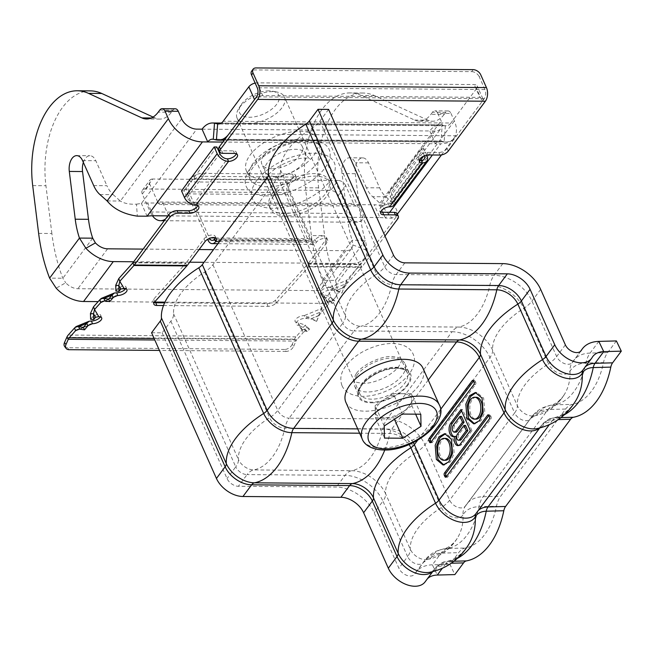 <?xml version="1.0" encoding="UTF-8"?>
<svg xmlns="http://www.w3.org/2000/svg" width="654" height="654" viewBox="0 0 654 654"><rect width="100%" height="100%" fill="white"/><g stroke="black" fill="none" stroke-linecap="round" stroke-linejoin="round"><path stroke-width="0.49" stroke-dasharray="3.27 2.45" d="M271.884 168.748A22.048 11.143 -24 0 1 261.845 164.154A22.048 11.143 -24 0 1 269.652 149.537A22.048 11.143 -24 0 1 292.093 141.616A22.048 11.143 -24 0 1 302.132 146.218A22.048 11.143 -24 0 1 294.325 160.835A22.048 11.143 -24 0 1 271.884 168.748M299.818 131.241A38.913 19.661 -24 0 1 317.533 139.359A38.913 19.661 -24 0 1 303.758 165.151A38.913 19.661 -24 0 1 264.151 179.122A38.913 19.661 -24 0 1 246.435 171.013A38.913 19.661 -24 0 1 260.218 145.213A38.913 19.661 -24 0 1 299.818 131.241M437.755 113.338A6.483 3.744 -89.5 0 0 434.828 110.837A6.483 3.744 -89.5 0 0 432.507 112.21L445.742 112.316A6.483 3.744 90.5 0 1 448.072 110.943A6.483 3.744 90.5 0 1 450.99 113.436L437.755 113.338L441.107 120.859A12.974 8.322 -143.3 0 1 440.91 128.527A12.974 8.322 -143.3 0 1 435.065 131.004L429.768 130.963L435.458 143.741L440.755 143.782L432.408 154.99M379.9 217.553A32.43 16.383 -24 0 1 385.402 218.093L379.712 205.315A32.43 16.383 156 0 0 374.211 204.767L379.9 217.553L364.589 217.43A22.702 13.105 90.5 0 1 356.438 222.237A22.702 13.105 90.5 0 1 346.219 213.498L338.249 195.603L345.68 185.63L353.651 203.525L157.712 201.98A6.483 3.744 -89.5 0 0 160.631 204.473A6.483 3.744 -89.5 0 0 162.96 203.1L374.211 204.767M153.338 215.763L147.649 202.977L162.96 203.1L168.65 215.885L167.882 215.877M147.649 202.977A32.43 16.383 156 0 0 141.403 203.427L147.101 216.212M379.655 187.853L366.412 187.747A32.43 18.721 -89.5 0 0 372.617 196.682L385.852 196.789A32.43 18.721 90.5 0 1 379.655 187.853L368.529 162.871A12.974 7.488 -89.5 0 0 362.692 157.884A12.974 7.488 -89.5 0 0 355.269 173.694L361.196 221.469A64.852 37.433 -89.5 0 0 365.414 240.337L352.179 240.231L352.866 244.931A12.974 8.322 -143.3 0 1 351.746 248.226A12.974 8.322 -143.3 0 1 345.901 250.703L213.474 249.656M199.118 249.542L143.136 249.1M345.901 250.703L316.176 290.597L77.875 288.716A12.974 8.322 36.7 0 1 65.702 282.79L56.17 288.169M352.866 244.931L367.27 250.498A29.185 18.721 -143.3 0 1 364.752 257.913A29.185 18.721 -143.3 0 1 351.59 263.48L321.866 303.382L164.955 302.14M154.532 302.058L98.157 301.608M351.59 263.48L204.048 262.311M189.685 262.205L133.702 261.763M353.651 203.525A6.483 3.744 90.5 0 0 356.569 206.018A6.483 3.744 90.5 0 0 358.899 204.645L364.589 217.43L168.65 215.885A22.702 13.105 -89.5 0 1 165.593 218.951M255.142 83.066A6.483 3.278 -24 0 1 257.096 82.845L474.215 84.562A6.483 3.278 -24 0 1 477.167 85.919A6.483 3.278 -24 0 1 476.537 88.601L482.227 101.378L456.582 135.803A29.185 16.849 -89.5 0 1 446.11 141.983A29.185 16.849 -89.5 0 1 444.123 141.763L440.992 141.092L213.286 139.294M216.417 139.964L444.123 141.763L445.358 125.674L442.227 125.004L221.019 123.254M202.061 129.165L429.768 130.963A29.185 16.849 90.5 0 1 440.24 124.783A29.185 16.849 90.5 0 1 442.227 125.004L440.992 141.092A12.974 7.488 90.5 0 0 440.117 140.994L212.403 139.196M222.875 142.065L435.458 143.741A12.974 7.488 90.5 0 1 440.117 140.994M219.409 123.884L445.358 125.674A12.974 7.488 -89.5 0 0 446.241 125.772A12.974 7.488 -89.5 0 0 450.892 123.026L223.178 121.227M257.096 82.845L262.785 95.631L479.905 97.348L474.215 84.562M482.227 101.378A6.483 3.278 156 0 0 482.856 98.697A6.483 3.278 156 0 0 479.905 97.348M262.785 95.631A6.483 3.278 156 0 0 254.52 99.58M476.537 88.601L450.892 123.026M157.712 201.98L149.741 184.085L142.31 194.058L150.281 211.953A22.702 13.105 -89.5 0 0 152.439 215.763M142.31 194.058A6.483 4.161 -143.3 0 1 142.409 190.224A6.483 4.161 -143.3 0 1 145.335 188.99L330.679 190.453A6.483 4.161 -143.3 0 1 338.249 195.603M145.335 188.99L152.766 179.016L338.11 180.479L330.679 190.453M152.766 179.016A6.483 4.161 36.7 0 0 149.84 180.251A6.483 4.161 36.7 0 0 149.741 184.085M345.68 185.63A6.483 4.161 36.7 0 0 338.11 180.479M107.117 200.942L120.361 201.048C124.276 203.476 129.655 204.514 136.49 204.162L137.324 216.139M136.49 204.162L141.403 203.427L196.764 129.124M92.696 238.179L62.849 278.244L49.614 278.138M38.635 233.396L51.87 233.503A129.705 74.867 90.5 0 0 62.849 278.244L65.702 282.79M99.89 194.524L113.134 194.63A32.43 18.721 90.5 0 1 106.929 185.695L93.694 185.589M83.36 162.388A12.974 7.488 90.5 0 1 89.966 155.726A12.974 7.488 90.5 0 1 95.811 160.72L106.929 185.695M51.87 233.503L45.935 185.72A77.826 44.922 90.5 0 1 90.481 90.881M153.061 117.058L155.145 118.014A32.43 18.721 -89.5 0 0 159.846 119.093A32.43 18.721 -89.5 0 0 171.479 112.226L173.016 110.166A6.483 3.744 90.5 0 1 175.346 108.793M113.134 194.63L120.361 201.048L181.616 118.815M450.99 113.436L454.342 120.965A29.185 18.721 -143.3 0 1 453.917 138.215A29.185 18.721 -143.3 0 1 440.755 143.782M435.065 131.004L379.712 205.315L382.026 206.1L391.901 218.15L396.054 215.885L396.888 210.408L393.079 203.206L379.843 203.1L372.617 196.682M389.71 212.305L385.402 218.093L391.901 218.15M382.026 206.1L383.056 206.198L379.843 203.1L441.107 120.859M316.176 290.597A12.974 8.322 36.7 0 0 322.021 288.12A12.974 8.322 36.7 0 0 323.141 284.825L322.332 280.296L335.576 280.402L365.414 240.337L367.27 250.498M323.141 284.825L337.546 290.392L335.576 280.402A129.705 74.867 -89.5 0 1 324.597 235.661L311.353 235.554A129.705 74.867 -89.5 0 0 322.332 280.296L352.179 240.231A64.852 37.433 90.5 0 1 347.961 221.363L361.196 221.469M321.866 303.382A29.185 18.721 36.7 0 0 335.028 297.807A29.185 18.721 36.7 0 0 337.546 290.392M432.507 112.21L430.961 114.278A32.43 18.721 90.5 0 1 419.328 121.145A32.43 18.721 90.5 0 1 414.628 120.066L361.237 95.517A77.826 44.922 -89.5 0 0 349.964 92.925A77.826 44.922 -89.5 0 0 305.426 187.772L311.353 235.554M445.742 112.316L444.205 114.385L430.961 114.278M414.628 120.066L427.863 120.164A32.43 18.721 -89.5 0 0 432.564 121.243A32.43 18.721 -89.5 0 0 444.205 114.385M427.863 120.164L374.48 95.623A77.826 44.922 -89.5 0 0 363.199 93.031A77.826 44.922 -89.5 0 0 318.661 187.878L324.597 235.661M366.412 187.747L355.294 162.772A12.974 7.488 -89.5 0 0 349.449 157.778A12.974 7.488 -89.5 0 0 342.026 173.588L347.961 221.363M385.852 196.789L393.079 203.206L454.342 120.965M384.225 425.999L375.118 405.554L375.371 417.636L384.577 417.71A19.522 9.867 156 0 0 402.856 411.807A19.522 9.867 156 0 0 411.799 399.798A19.522 9.867 156 0 0 402.472 393.683L393.267 393.618L402.373 414.064M269.064 90.857A21.459 10.848 156 0 0 240.746 105.335A21.459 10.848 156 0 0 249.387 117.262A21.459 10.848 156 0 0 275.612 105.596A21.459 10.848 156 0 0 272.538 91.184A21.459 10.848 156 0 0 269.064 90.857M272.685 91.634A25.939 13.105 156 0 0 238.465 109.128A25.939 13.105 156 0 0 237.1 118.137A25.939 13.105 156 0 0 248.904 123.549A25.939 13.105 156 0 0 275.309 114.237A25.939 13.105 156 0 0 284.498 97.037A25.939 13.105 156 0 0 276.887 92.026A25.939 13.105 156 0 0 272.685 91.634M345.909 402.39A42.15 21.304 156 0 0 365.096 411.178A42.15 21.304 156 0 0 407.998 396.046A42.15 21.304 156 0 0 422.925 368.104M375.118 405.554L393.267 393.618M420.775 414.211L411.668 393.757L402.472 393.683A19.522 9.867 156 0 0 384.192 399.586A19.522 9.867 156 0 0 375.241 411.595A19.522 9.867 156 0 0 384.577 417.71L393.782 417.775L394.444 419.279M411.668 393.757L411.93 405.84L415.633 414.17M411.93 405.84L393.782 417.775M375.371 417.636L384.478 438.082M616.379 340.93L607.672 352.62A22.702 13.497 -91.5 0 0 603.503 362.586A64.852 38.553 88.5 0 1 572.364 404.385A22.702 13.497 -91.5 0 0 565.645 409.044L500.678 496.255A22.702 13.497 -91.5 0 0 496.5 506.221A64.852 38.553 88.5 0 1 465.37 548.019A22.702 13.497 -91.5 0 0 458.642 552.679L449.936 564.369L454.857 574.588M328.602 109.406L319.896 121.096A22.702 11.47 -24 0 1 311.705 128.388A64.852 32.774 156 0 0 280.566 170.179A22.702 11.47 -24 0 1 277.868 177.52L212.902 264.731A22.702 11.47 -24 0 1 204.702 272.023A64.852 32.774 156 0 0 173.572 313.822A22.702 11.47 -24 0 1 170.866 321.155L162.159 332.837L151.573 332.755M162.159 332.837L227.036 478.548A9.728 6.238 36.7 0 0 238.391 486.282L336.36 487.05A32.43 20.797 -143.3 0 1 374.219 512.826L398.915 568.293A9.728 6.238 36.7 0 0 406.69 575.316A9.728 6.238 36.7 0 0 414.661 574.163A9.728 6.238 36.7 0 0 414.914 573.779A38.913 24.958 -143.3 0 1 415.928 572.25A38.913 24.958 -143.3 0 1 432.368 564.827L449.936 564.369M425.059 581.913A22.702 14.56 36.7 0 0 425.648 581.022A25.939 16.636 -143.3 0 1 426.326 579.992A25.939 16.636 -143.3 0 1 427.43 578.733M474.51 423.8L481.05 420.686L484.802 412.2L483.633 398.098L476.921 392.523L476.128 392.58M443.853 464.945L450.402 461.83L454.154 453.345L452.985 439.243L446.273 433.676L445.472 433.725M406.927 385.427A27.566 13.93 156 0 0 409.6 374.039A27.566 13.93 156 0 0 388.149 369.355A27.566 13.93 156 0 0 361.907 385.067A27.566 13.93 156 0 0 359.234 396.455A27.566 13.93 156 0 0 380.685 401.139A27.566 13.93 156 0 0 406.927 385.427M357.362 374.84A27.566 13.93 156 0 0 354.689 386.236A27.566 13.93 156 0 0 376.132 390.92A27.566 13.93 156 0 0 402.373 375.2A27.566 13.93 156 0 0 405.047 363.812A27.566 13.93 156 0 0 383.596 359.128A27.566 13.93 156 0 0 357.362 374.84M445.546 438.401A10.946 6.319 -89.5 0 0 441.622 440.714A10.946 6.319 -89.5 0 0 439.463 452.879A10.946 6.319 -89.5 0 0 445.374 460.285M458.699 445.464A6.434 3.711 -89.5 0 0 459.492 445.619A6.434 3.711 -89.5 0 0 461.798 444.262L471.943 430.634L470.357 430.626M454.146 436.586A7.537 4.349 -89.5 0 0 454.939 436.717A7.537 4.349 -89.5 0 0 456.206 436.406M471.943 430.634L462.558 409.551L461.569 410.876M462.558 409.551L460.964 409.535M465.542 425.452L458.912 434.354A3.286 1.897 -89.5 0 0 458.266 438A3.286 1.897 -89.5 0 0 460.032 440.224M461.528 416.443L454.677 425.64A3.646 2.109 -89.5 0 0 453.958 429.694A3.646 2.109 -89.5 0 0 455.928 432.163M446.429 476.521L446.461 476.586A1.619 0.932 -89.5 0 0 447.189 477.216A1.619 0.932 -89.5 0 0 447.777 476.872L490.868 419.018A1.619 0.932 -89.5 0 0 491.048 416.737L490.475 415.462A1.619 0.932 -89.5 0 0 489.748 414.84A1.619 0.932 -89.5 0 0 489.159 415.184L488.914 415.511M431.068 442.014L431.1 442.079A1.619 0.932 -89.5 0 0 431.828 442.701A1.619 0.932 -89.5 0 0 432.408 442.357L475.507 384.503A1.619 0.932 -89.5 0 0 475.679 382.23L475.115 380.955A1.619 0.932 -89.5 0 0 474.379 380.326A1.619 0.932 -89.5 0 0 473.798 380.669L473.553 381.004M476.202 397.256A10.946 6.319 -89.5 0 0 472.27 399.569A10.946 6.319 -89.5 0 0 470.112 411.734A10.946 6.319 -89.5 0 0 476.022 419.14M273.715 195.873A32.43 16.383 156 0 0 270.576 209.272A32.43 16.383 156 0 0 295.804 214.782A32.43 16.383 156 0 0 326.673 196.29A32.43 16.383 156 0 0 329.82 182.899A32.43 16.383 156 0 0 304.584 177.381A32.43 16.383 156 0 0 273.715 195.873M272.579 193.322A32.43 16.383 156 0 0 269.432 206.713A32.43 16.383 156 0 0 294.668 212.231A32.43 16.383 156 0 0 325.537 193.739A32.43 16.383 156 0 0 328.684 180.34A32.43 16.383 156 0 0 303.448 174.831A32.43 16.383 156 0 0 272.579 193.322M197.672 205.618A6.483 3.278 156 0 0 197.672 204.089A6.483 3.278 156 0 0 194.72 202.74L195.857 205.291M236.315 153.747A6.483 3.278 156 0 0 236.307 152.218A6.483 3.278 156 0 0 233.355 150.87L221.706 150.78A6.483 3.278 -24 0 1 218.755 149.423M207.833 239.887L308.451 240.68L287.964 194.671A9.728 5.616 -89.5 0 1 289.011 181.019A9.728 5.616 -89.5 0 1 290.278 179.727L290.997 182.711A6.483 3.744 -89.5 0 0 290.147 183.57A6.483 3.744 -89.5 0 0 289.452 192.677L188.834 191.875L209.321 237.893L210.833 237.901M188.834 191.875A6.483 3.744 90.5 0 1 189.529 182.777A6.483 3.744 90.5 0 1 190.379 181.918L189.66 178.934A9.728 5.616 90.5 0 0 188.393 180.218A9.728 5.616 90.5 0 0 187.346 193.878L207.588 239.323M95.59 317.247L92.5 316.961L97.781 313.953A6.483 2.902 -20.3 0 1 100.7 315.236A6.483 2.902 -20.3 0 1 100.389 316.896M120.859 289.019L117.769 288.725L123.05 285.716A6.483 2.902 -20.3 0 1 125.977 287A6.483 2.902 -20.3 0 1 125.666 288.659M132.925 262.777L185.875 263.202L153.665 299.18A6.483 2.902 159.7 0 0 152.881 301.469A6.483 2.902 159.7 0 0 154.197 302.524M164.636 302.818L267.012 303.628A6.483 2.902 159.7 0 0 275.465 300.137L307.674 264.159L360.632 264.576A6.483 3.744 -89.5 0 0 360.902 264.249L396.569 216.376L397.706 218.927M344.282 287.335L347.495 283.1L346.489 280.378L329.583 287.351L342.05 292.845L346.489 280.378L360.632 264.576L361.637 267.298A9.728 5.616 -89.5 0 0 362.038 266.807L384.977 236.02M163.508 305.524L268.017 306.35A6.483 2.902 159.7 0 0 276.47 302.859L308.68 266.881L361.637 267.298L347.495 283.1L330.581 290.074L329.583 287.351A6.483 2.902 159.7 0 0 322.945 289.354A6.483 2.902 159.7 0 0 320.337 293.123A6.483 2.902 159.7 0 0 323.264 294.406L324.27 297.129A6.483 2.902 159.7 0 1 321.343 295.845A6.483 2.902 159.7 0 1 323.951 292.076A6.483 2.902 159.7 0 1 330.581 290.074L336.123 290.719L344.421 287.09L336.123 290.719L341.895 293.106L344.266 287.359M319.005 315.571L322.218 311.329L321.212 308.606L304.306 315.588L316.773 321.073L321.212 308.606L327.531 301.551L328.537 304.274L330.523 302.712L332.714 303.366L334.799 300.938L332.608 300.284L330.523 302.712L328.463 299.27L324.27 297.129L328.537 304.274L322.218 311.329L305.312 318.302A6.483 2.902 159.7 0 0 298.682 320.313A6.483 2.902 159.7 0 0 296.066 324.082A6.483 2.902 159.7 0 0 298.992 325.365L297.987 322.643A6.483 2.902 159.7 0 1 295.06 321.359L296.066 324.082M316.773 321.073L319.144 315.326L310.846 318.948L305.312 318.302L304.306 315.588A6.483 2.902 159.7 0 0 297.676 317.591A6.483 2.902 159.7 0 0 295.06 321.359M292.224 344.323A6.483 4.243 -37.2 0 1 284.645 349.457L286.125 351.411A6.483 4.243 142.8 0 0 293.703 346.277L292.224 344.323L294.504 339.148A9.728 5.616 90.5 0 1 295.943 336.843L302.262 329.788L303.268 332.502L305.246 330.949L307.437 331.594L309.53 329.166L307.331 328.521L305.246 330.949L303.186 327.507L298.992 325.365L303.268 332.502L296.949 339.565L154.099 338.437M215.174 237.942L309.939 238.685A6.483 3.744 -89.5 0 0 312.857 241.179A6.483 3.744 -89.5 0 0 315.187 239.805A6.483 3.278 156 0 1 321.359 236.11A6.483 3.278 156 0 1 326.403 237.214A6.483 3.278 156 0 1 325.774 239.895L307.944 263.832A6.483 3.744 90.5 0 1 307.674 264.159L308.68 266.881A9.728 5.616 90.5 0 0 309.08 266.391L326.918 242.446A6.483 3.278 156 0 0 327.548 239.773A6.483 3.278 156 0 0 322.496 238.669A6.483 3.278 156 0 0 316.323 242.364A9.728 5.616 -89.5 0 1 312.833 244.424A9.728 5.616 -89.5 0 1 308.451 240.68M448.235 151.099L447.091 148.548L484.246 98.672A6.483 3.744 -89.5 0 0 484.941 89.565L479.251 76.788L480.739 74.793M447.091 148.548A6.483 3.278 -24 0 1 438.826 152.488L427.176 152.398A6.483 3.278 156 0 0 420.579 154.728A6.483 3.278 156 0 0 418.282 159.028A6.483 3.278 156 0 0 419.418 160.05M426.792 155.088L423.906 148.605L391.215 192.497L388.566 192.472L391.558 199.2A6.483 4.161 36.7 0 1 391.46 203.034A6.483 4.161 36.7 0 1 388.533 204.269A6.483 3.278 156 0 0 381.936 206.599A6.483 3.278 156 0 0 379.639 210.899A6.483 3.278 156 0 0 380.775 211.921M397.199 213.694A6.483 3.278 -24 0 1 396.569 216.376M215.199 237.868A6.483 3.278 156 0 0 215.199 236.331A6.483 3.278 156 0 0 210.155 235.236A6.483 3.278 156 0 0 203.983 238.931L186.145 262.867A6.483 3.744 -89.5 0 1 185.875 263.202L186.88 265.916M309.939 238.685L289.452 192.677M251.635 71.155A6.483 4.161 -143.3 0 1 254.561 69.921L256.049 67.926M473.169 69.635L471.681 71.629L254.561 69.921M471.681 71.629A6.483 4.161 -143.3 0 1 479.251 76.788M209.542 238.342A6.483 3.744 90.5 0 1 209.321 237.893M294.488 176.654A6.483 2.093 166.5 0 0 295.502 175.1A6.483 2.093 166.5 0 0 292.649 174.078L202.626 173.367A6.483 2.093 166.5 0 0 193.87 175.852L189.66 178.934L290.278 179.727L294.488 176.654L295.199 179.637A6.483 2.093 166.5 0 0 296.213 178.084A6.483 2.093 166.5 0 0 293.368 177.062L203.345 176.351A6.483 2.093 166.5 0 0 194.581 178.844L190.379 181.918L290.997 182.711L295.199 179.637M181.51 190.837L184.15 190.862L187.15 197.582A6.483 4.161 36.7 0 0 194.72 202.74L227.412 158.848M184.15 190.862L216.85 146.97M394.06 204.964A9.728 6.238 36.7 0 0 394.207 199.217L426.899 155.333M423.645 156.118L424.25 155.309A6.483 4.161 -143.3 0 1 424.438 155.775M423.906 148.605L421.258 148.589L388.566 192.472M391.215 192.497L394.207 199.217M424.25 155.309L421.258 148.589M286.125 351.411L159.429 350.413M284.645 349.457L67.525 347.74A6.483 4.243 -37.2 0 1 64.64 346.489M293.703 346.277L295.984 341.102A6.483 3.744 90.5 0 1 296.949 339.565M93.506 306.808L98.779 316.675M118.783 278.579L124.056 288.439M327.531 301.551L332.608 300.284L330.548 296.842L323.264 294.406L327.531 301.551M334.799 300.938L330.548 296.842L328.463 299.27L332.714 303.366M302.262 329.788L307.331 328.521L305.279 325.079L297.987 322.643L302.262 329.788M309.53 329.166L305.279 325.079L303.186 327.507L307.437 331.594M316.618 321.343L310.846 318.948L318.997 315.588M115.889 291.055L117.769 288.725L115.717 285.283M90.62 319.283L92.5 316.961L90.44 313.519M275.293 176.417A22.048 11.143 156 0 0 297.733 168.503A22.048 11.143 156 0 0 305.541 153.886A22.048 11.143 156 0 0 295.51 149.284A22.048 11.143 156 0 0 273.061 157.205A22.048 11.143 156 0 0 265.254 171.822A22.048 11.143 156 0 0 275.293 176.417M313.879 153.216A44.75 22.612 -24 0 1 329.91 181.035A44.75 22.612 -24 0 1 272.857 208.274A44.75 22.612 -24 0 1 256.826 180.455A44.75 22.612 -24 0 1 313.879 153.216M308.484 140.038A45.396 22.939 156 0 0 250.605 167.669A45.396 22.939 156 0 0 266.873 195.898A45.396 22.939 156 0 0 324.744 168.258A45.396 22.939 156 0 0 308.484 140.038M267.568 186.791A38.913 19.661 -24 0 1 249.853 178.681A38.913 19.661 -24 0 1 263.636 152.881A38.913 19.661 -24 0 1 303.235 138.918A38.913 19.661 -24 0 1 320.951 147.027A38.913 19.661 -24 0 1 307.167 172.82A38.913 19.661 -24 0 1 267.568 186.791M107.599 248.814L77.875 288.716M456.582 135.803L228.875 134.005M150.281 211.953L346.219 213.498M82.567 160.614L95.811 160.72M32.7 185.622L45.935 185.72M151.319 117.982L155.145 118.014M171.479 112.226L158.243 112.128M159.78 110.06L173.016 110.166M374.48 95.623L361.237 95.517M318.661 187.878L305.426 187.772M355.269 173.694L342.026 173.588M368.529 162.871L355.294 162.772M439.316 404.908A42.15 21.304 -24 0 1 424.389 432.858A42.15 21.304 -24 0 1 381.486 447.99A42.15 21.304 -24 0 1 362.3 439.202M371.341 402.799A28.539 14.421 156 0 0 407.72 385.427A28.539 14.421 156 0 0 397.493 367.695A28.539 14.421 156 0 0 361.114 385.059A28.539 14.421 156 0 0 371.341 402.799M395.392 367.246A25.939 13.105 -24 0 1 407.205 372.649A25.939 13.105 -24 0 1 398.016 389.849A25.939 13.105 -24 0 1 371.619 399.161A25.939 13.105 -24 0 1 359.806 393.749A25.939 13.105 -24 0 1 368.995 376.557A25.939 13.105 -24 0 1 395.392 367.246M502.803 263.619L494.097 275.301A22.702 13.105 -89.5 0 0 489.83 285.267A64.852 37.433 90.5 0 1 477.633 313.74A64.852 37.433 90.5 0 1 458.691 327.065A29.062 18.639 -143.3 0 1 492.626 350.168L517.322 405.635A13.088 8.396 36.7 0 0 534.441 415.887A13.088 8.396 36.7 0 0 538.847 413.026A35.545 22.8 -143.3 0 1 550.832 405.243A35.545 22.8 -143.3 0 1 554.805 404.842L572.364 404.385M540.662 289.387L531.955 301.077A22.702 11.47 -24 0 1 523.764 308.369A64.852 32.774 156 0 0 500.351 329.207A64.852 32.774 156 0 0 492.626 350.168A22.702 11.47 -24 0 1 489.928 357.501L424.961 444.712A22.702 11.47 -24 0 1 416.762 452.004L441.458 507.471A64.852 32.774 156 0 0 410.32 549.27A22.702 11.47 -24 0 1 407.622 556.603A9.728 6.238 36.7 0 0 415.388 563.625A9.728 6.238 36.7 0 0 423.367 562.481A9.728 6.238 36.7 0 0 423.62 562.097L414.914 573.779M404.834 262.843L396.128 274.533A22.702 13.105 -89.5 0 0 391.86 284.498L489.83 285.267A29.062 18.639 -143.3 0 1 523.764 308.369L548.461 363.837A64.852 32.774 156 0 0 517.322 405.635A22.702 11.47 -24 0 1 514.616 412.968A9.728 6.238 36.7 0 0 522.391 419.991A9.728 6.238 36.7 0 0 530.361 418.846A9.728 6.238 36.7 0 0 530.615 418.462L465.648 505.673A22.702 17.364 -149.9 0 0 464.814 506.94A22.702 17.364 -149.9 0 0 462.983 514.861A35.545 22.8 -143.3 0 1 478.941 506.678L496.5 506.221M565.358 344.862L556.652 356.544A22.702 11.47 -24 0 1 548.461 363.837A13.088 8.396 36.7 0 0 559.342 373.442A13.088 8.396 36.7 0 0 569.986 371.227A64.852 49.614 30.1 0 1 564.77 393.847A64.852 49.614 30.1 0 1 562.375 397.485A64.852 49.614 30.1 0 1 538.847 413.026A22.702 17.364 -149.9 0 0 530.615 418.462A38.913 24.958 -143.3 0 1 531.628 416.925A38.913 24.958 -143.3 0 1 548.077 409.502L483.11 496.713A22.702 13.497 -91.5 0 0 478.941 506.678A64.852 38.553 88.5 0 1 467.013 535.152A64.852 38.553 88.5 0 1 447.802 548.477A22.702 13.497 -91.5 0 0 441.074 553.145L432.368 564.827L437.289 575.046M598.819 341.396L590.112 353.078A22.702 13.497 -91.5 0 0 585.935 363.044A64.852 38.553 88.5 0 1 574.016 391.517A64.852 38.553 88.5 0 1 554.805 404.842A22.702 13.497 -91.5 0 0 548.077 409.502L565.645 409.044M580.809 351.084L572.651 362.038A22.702 17.364 -149.9 0 0 571.809 363.305A22.702 17.364 -149.9 0 0 569.986 371.227A35.545 22.8 -143.3 0 1 585.935 363.044L603.503 362.586M457.416 558.336A77.826 46.27 88.5 0 1 448.881 561.361A9.728 5.78 -91.5 0 0 445.995 563.364L451.276 563.225M432.351 571.743A22.702 14.56 36.7 0 0 433.766 570.231L429.743 572.291A24.141 15.483 36.7 0 0 437.886 567.002A24.5 15.712 -143.3 0 1 446.142 561.639L449.78 560.641C455.724 558.598 461.283 554.339 466.449 547.848L468.992 543.997A77.826 59.539 30.1 0 1 466.114 548.354A77.826 59.539 30.1 0 1 437.886 567.002A9.728 7.439 -149.9 0 0 434.354 569.332A25.939 16.636 -143.3 0 1 435.033 568.31A25.939 16.636 -143.3 0 1 445.995 563.364L442.292 568.334M426.326 579.992L435.033 568.31C439.733 563.674 443.437 561.451 446.142 561.639A24.5 15.712 -143.3 0 1 448.881 561.361L453.99 561.23M564.41 414.701A77.826 46.27 88.5 0 1 555.875 417.726A9.728 5.78 -91.5 0 0 552.998 419.729L558.279 419.59M539.354 428.108A22.702 14.56 36.7 0 0 540.768 426.596L536.746 428.648A24.141 15.483 36.7 0 0 544.888 423.367A24.5 15.712 -143.3 0 1 553.145 418.004L556.775 417.007C562.718 414.963 568.277 410.696 573.452 404.213L575.986 400.354A77.826 59.539 30.1 0 1 573.108 404.72A77.826 59.539 30.1 0 1 544.888 423.367A9.728 7.439 -149.9 0 0 541.357 425.697A25.939 16.636 -143.3 0 1 542.035 424.675A25.939 16.636 -143.3 0 1 552.998 419.729L549.295 424.699M539.697 428.027L540.768 426.596A22.702 14.56 36.7 0 0 541.357 425.697L476.39 512.908A25.939 16.636 -143.3 0 1 477.068 511.886L542.035 424.675C546.728 420.04 550.431 417.816 553.145 418.004A24.5 15.712 -143.3 0 1 555.875 417.726L560.985 417.595M432.703 571.661L433.766 570.231A22.702 14.56 36.7 0 0 434.354 569.332L425.648 581.022M478.172 510.619A25.939 16.636 -143.3 0 0 477.068 511.886L475.801 513.807A22.702 14.56 36.7 0 0 476.39 512.908A9.728 7.439 -149.9 0 0 476.03 513.455A9.728 7.439 -149.9 0 0 475.94 513.611M592.099 357.583L583.393 369.273A9.728 7.439 -149.9 0 0 583.033 369.821A9.728 7.439 -149.9 0 0 582.943 369.976M592.769 356.561L582.796 370.164A22.702 14.56 36.7 0 0 583.393 369.273A25.939 16.636 -143.3 0 1 584.063 368.251A25.939 16.636 -143.3 0 1 585.175 366.984M428.247 380.039L391.648 429.163A9.728 5.616 -89.5 0 0 389.825 433.439A77.826 44.922 90.5 0 1 384.797 449.985M359.626 433.201L389.825 433.439A18.018 11.559 -143.3 0 1 409.02 444.507M440.526 409.51L417.636 440.24M357.705 428.901L391.648 429.163A19.457 12.483 -143.3 0 1 413.295 442.554M393.479 255.109L384.773 266.799A22.702 11.47 -24 0 1 376.573 274.091A13.088 8.396 36.7 0 0 391.86 284.498A64.852 37.433 90.5 0 1 360.722 326.289L458.691 327.065A22.702 13.105 -89.5 0 0 452.061 331.733A32.43 20.797 -143.3 0 1 489.928 357.501L514.616 412.968L449.65 500.179A22.702 11.47 -24 0 1 441.458 507.471A13.088 8.396 36.7 0 0 452.347 517.077A13.088 8.396 36.7 0 0 462.983 514.861A64.852 49.614 30.1 0 1 457.775 537.482A64.852 49.614 30.1 0 1 455.372 541.12A64.852 49.614 30.1 0 1 431.853 556.66A22.702 17.364 -149.9 0 0 423.62 562.097A38.913 24.958 -143.3 0 1 424.634 560.56A38.913 24.958 -143.3 0 1 441.074 553.145L458.642 552.679M311.705 128.388L376.573 274.091A64.852 32.774 156 0 0 345.443 315.89A13.088 8.396 36.7 0 0 360.722 326.289A22.702 13.105 -89.5 0 0 354.1 330.957L452.061 331.733L387.094 418.944A22.702 13.105 -89.5 0 0 382.827 428.91A29.062 18.639 -143.3 0 1 416.762 452.004A64.852 32.774 156 0 0 393.348 472.842A64.852 32.774 156 0 0 385.623 493.803L410.32 549.27A13.088 8.396 36.7 0 0 427.438 559.522A13.088 8.396 36.7 0 0 431.853 556.66A35.545 22.8 -143.3 0 1 443.837 548.878A35.545 22.8 -143.3 0 1 447.802 548.477L465.37 548.019M280.566 170.179L345.443 315.89A22.702 11.47 -24 0 1 342.737 323.223A9.728 6.238 36.7 0 0 354.1 330.957L289.133 418.168L387.094 418.944A32.43 20.797 -143.3 0 1 424.961 444.712L449.65 500.179A9.728 6.238 36.7 0 0 457.424 507.202A9.728 6.238 36.7 0 0 465.395 506.057A9.728 6.238 36.7 0 0 465.648 505.673A38.913 24.958 -143.3 0 1 466.662 504.136A38.913 24.958 -143.3 0 1 483.11 496.713L500.678 496.255M319.896 121.096L384.773 266.799A9.728 6.238 36.7 0 0 396.128 274.533L494.097 275.301A32.43 20.797 -143.3 0 1 531.955 301.077L556.652 356.544A9.728 6.238 36.7 0 0 564.427 363.567A9.728 6.238 36.7 0 0 572.397 362.422A9.728 6.238 36.7 0 0 572.651 362.038A38.913 24.958 -143.3 0 1 573.664 360.501A38.913 24.958 -143.3 0 1 590.112 353.078L607.672 352.62M277.868 177.52L342.737 323.223L277.77 410.434A9.728 6.238 36.7 0 0 289.133 418.168A22.702 13.105 -89.5 0 0 284.858 428.133L382.827 428.91A64.852 37.433 90.5 0 1 370.638 457.375A64.852 37.433 90.5 0 1 351.697 470.7A29.062 18.639 -143.3 0 1 385.623 493.803A22.702 11.47 -24 0 1 382.925 501.136L407.622 556.603L398.915 568.293M212.902 264.731L277.77 410.434A22.702 11.47 -24 0 1 269.579 417.726A13.088 8.396 36.7 0 0 284.858 428.133A64.852 37.433 90.5 0 1 253.727 469.932L351.697 470.7A22.702 13.105 -89.5 0 0 345.067 475.368A32.43 20.797 -143.3 0 1 382.925 501.136L374.219 512.826M204.702 272.023L269.579 417.726A64.852 32.774 156 0 0 238.44 459.525A13.088 8.396 36.7 0 0 253.727 469.932A22.702 13.105 -89.5 0 0 247.098 474.591L345.067 475.368L336.36 487.05M173.572 313.822L238.44 459.525A22.702 11.47 -24 0 1 235.742 466.858A9.728 6.238 36.7 0 0 247.098 474.591L238.391 486.282M170.866 321.155L235.742 466.858L227.036 478.548M461.798 444.262L460.212 444.246M454.677 425.64L453.083 425.631M458.912 434.354L457.318 434.338M489.159 415.184L488.734 415.176M490.475 415.462L488.89 415.445M491.048 416.737L489.454 416.729M490.868 419.018L489.282 419.001M447.777 476.872L446.183 476.856M432.408 442.357L430.822 442.349M473.798 380.669L473.365 380.669M475.115 380.955L473.521 380.939M475.679 382.23L474.093 382.214M475.507 384.503L473.921 384.495M233.355 150.87L234.492 153.428M287.964 194.671L187.346 193.878M74.548 327.989L91.462 321.008M99.825 299.753L116.731 292.779M295.943 336.843L68.229 335.044M79.248 329.183L88.372 325.422M104.517 300.946L113.641 297.186M219.474 241.604L316.323 242.364L315.187 239.805L214.569 239.012M309.08 266.391L362.038 266.807M484.246 98.672L256.54 96.874M389.678 206.828L388.533 204.269L421.233 160.377M307.944 263.832L360.902 264.249M133.187 262.45L186.145 262.867M484.941 89.565L257.235 87.767M325.774 239.895L326.918 242.446M203.983 238.931L205.119 241.489M293.368 177.062L292.649 174.078M203.345 176.351L202.626 173.367M194.581 178.844L193.87 175.852M427.176 152.398L428.313 154.957M438.826 152.488L439.962 155.047M222.842 153.33L221.706 150.78M187.15 197.582L219.842 153.69M391.558 199.2L420.506 160.336M69.005 349.694L67.525 347.74M66.79 337.35L294.504 339.148L295.984 341.102L154.785 339.982M153.665 299.18L154.671 301.903M267.012 303.628L268.017 306.35M275.465 300.137L276.47 302.859M105.057 300.93L113.207 297.57M79.788 329.166L87.93 325.806M302.132 146.218L305.541 153.886C307.969 157.426 309.317 158.955 309.604 158.481L305.729 158.023C296.622 158.088 286.583 161.546 275.612 168.389C268.295 174.454 265.074 177.635 265.957 177.913C266.505 178.019 266.268 175.991 265.254 171.822L261.845 164.154M317.533 139.359L320.951 147.027C320.288 144.011 315.359 142.139 306.154 141.411C290.728 140.921 267.535 150.861 256.728 162.683C246.378 175.166 249.934 175.787 249.853 178.681L246.435 171.013M440.24 124.783L221.33 123.058M446.11 141.983L224.24 140.234M446.241 125.772L218.526 123.974M356.438 222.237L164.277 220.717M356.569 206.018L160.631 204.473M76.731 155.627L89.966 155.726M159.846 119.093L146.602 118.987M396.054 215.885L397.379 214.103M441.475 154.916L453.917 138.215M383.056 206.198L440.91 128.527M335.028 297.807L364.752 257.913M322.021 288.12L351.746 248.226M419.328 121.145L432.564 121.243M363.199 93.031L349.964 92.925M362.692 157.884L349.449 157.778M142.409 190.224L149.84 180.251M482.856 98.697L477.167 85.919M448.072 110.943L434.828 110.837M237.1 118.137L359.806 393.749C353.969 387.708 378.527 366.837 396.561 368.243C403.338 368.84 406.886 370.311 407.205 372.649L284.498 97.037M240.746 105.335L238.465 109.128M272.538 91.184L276.887 92.026M534.441 415.887C547.251 413.23 557.363 405.881 564.77 393.847L563.045 396.463C559.759 400.534 556.472 403.207 553.194 404.483L544.046 407.246C539.051 409.363 534.907 412.584 531.628 416.925L464.814 506.94L530.361 418.846L534.441 415.887M475.335 392.514L476.921 392.523M443.06 465.002L444.646 465.01M354.689 386.236L359.234 396.455M415.928 572.25L424.634 560.56C427.912 556.227 432.049 552.998 437.052 550.881L446.2 548.117C449.478 546.85 452.756 544.169 456.051 540.098L457.775 537.482C450.369 549.515 440.256 556.865 427.438 559.522L423.367 562.481L414.661 574.163M581.104 350.732L571.809 363.305L580.384 351.476M405.047 363.812L409.6 374.039M444.687 433.659L446.273 433.676M459.492 445.619L457.898 445.611M454.939 436.717L453.353 436.709M489.748 414.84L488.154 414.824M447.189 477.216L445.603 477.199M431.828 442.701L430.242 442.693M474.379 380.326L472.793 380.317M473.709 423.857L475.303 423.866M269.432 206.713L270.576 209.272M197.672 204.089L198.808 206.648M236.307 152.218L237.451 154.777M326.403 237.214L327.548 239.773M215.199 236.331L216.335 238.89M217.929 243.672L312.833 244.424M212.239 240.386L312.857 241.179M296.213 178.084L295.502 175.1M379.639 210.899L380.775 213.449M418.282 159.028L419.418 161.587M391.46 203.034L424.16 159.143M152.881 301.469L153.886 304.184M328.684 180.34L329.82 182.899M320.337 293.123L321.343 295.845M100.7 315.236L101.705 317.958M125.977 287L126.982 289.722M115.562 296.025L102.547 301.396M90.285 324.253L77.27 329.624M356.307 373.573C353.667 378.437 352.858 380.734 353.888 380.456C352.849 381.552 356.111 382.525 363.698 383.367C375.371 383.497 393.119 374.668 398.866 366.248C401.515 361.384 402.316 359.087 401.286 359.357C402.382 358.384 399.144 357.419 391.566 356.446C379.9 356.283 362.071 365.12 356.307 373.573M342.042 385.737C344.642 391.64 350.487 395.13 359.586 396.201C365.48 396.676 371.807 395.907 378.552 393.896C391.787 389.735 402.022 383.105 409.265 373.99C414.481 366.551 415.772 359.913 413.132 354.084C410.532 348.173 404.687 344.691 395.596 343.62C389.694 343.146 383.375 343.914 376.622 345.925C363.387 350.078 353.152 356.716 345.909 365.823C340.857 372.428 339.565 379.067 342.042 385.737"/><path stroke-width="0.98" d="M178.264 111.286L165.029 111.18A6.483 3.744 -89.5 0 0 162.11 108.687L175.346 108.793A6.483 3.744 90.5 0 1 178.264 111.286L181.616 118.815A12.974 8.322 -143.3 0 0 196.764 129.124L202.061 129.165L207.751 141.943L202.454 141.902A29.185 18.721 -143.3 0 1 168.38 118.709L107.117 200.942C113.91 209.141 123.974 214.21 137.324 216.139L147.101 216.212A32.43 16.383 -24 0 1 153.338 215.763L167.882 215.877M213.474 249.656L199.118 249.542M143.136 249.1L107.599 248.814A12.974 8.322 -143.3 0 1 95.419 242.896L85.895 248.275L79.453 238.081A64.852 37.433 90.5 0 1 75.235 219.213L69.299 171.43A12.974 7.488 90.5 0 1 76.731 155.627A12.974 7.488 90.5 0 1 82.567 160.614L93.694 185.589A32.43 18.721 -89.5 0 0 99.89 194.524L107.117 200.942M164.955 302.14L154.532 302.058M98.157 301.608L83.565 301.494A29.185 18.721 36.7 0 1 56.17 288.169L49.614 278.138A129.705 74.867 90.5 0 1 38.635 233.396L32.7 185.622A77.826 44.922 90.5 0 1 77.237 90.775A77.826 44.922 90.5 0 1 88.519 93.367L141.902 117.908L151.319 117.982M204.048 262.311L189.685 262.205M133.702 261.763L113.289 261.6A29.185 18.721 -143.3 0 1 85.895 248.275M221.019 123.254L214.512 123.205L213.286 139.294L216.417 139.964A29.185 16.849 90.5 0 0 218.395 140.185A29.185 16.849 90.5 0 0 228.875 134.005L254.52 99.58L248.831 86.794A6.483 3.278 -24 0 1 255.142 83.066M221.33 123.058L212.534 122.985A29.185 16.849 -89.5 0 1 214.512 123.205L217.643 123.876L216.417 139.964M212.534 122.985A29.185 16.849 -89.5 0 0 202.061 129.165M213.286 139.294A12.974 7.488 -89.5 0 0 212.403 139.196A12.974 7.488 -89.5 0 0 207.751 141.943L222.875 142.065M248.831 86.794L223.178 121.227A12.974 7.488 90.5 0 1 218.526 123.974A12.974 7.488 90.5 0 1 217.643 123.876L219.409 123.884M152.439 215.763A22.702 13.105 -89.5 0 0 160.5 220.684A22.702 13.105 -89.5 0 0 165.593 218.951M95.419 242.896L92.696 238.179L79.453 238.081L49.614 278.138M75.235 219.213L88.478 219.319L82.543 171.536A12.974 7.488 90.5 0 1 83.36 162.388M77.237 90.775L90.481 90.881A77.826 44.922 90.5 0 1 101.754 93.473L153.061 117.058M162.11 108.687A6.483 3.744 -89.5 0 0 159.78 110.06L158.243 112.128A32.43 18.721 90.5 0 1 146.602 118.987A32.43 18.721 90.5 0 1 141.902 117.908M165.029 111.18L168.38 118.709M88.478 219.319A64.852 37.433 -89.5 0 0 92.696 238.179M403.739 359.316A42.15 21.304 156 0 0 360.836 374.448A42.15 21.304 156 0 0 345.909 402.39L362.3 439.202A42.15 21.304 -24 0 1 377.219 411.26A42.15 21.304 -24 0 1 420.121 396.12A42.15 21.304 -24 0 1 439.316 404.908L422.925 368.104A42.15 21.304 156 0 0 403.739 359.316M384.225 425.999L402.373 414.064L420.775 414.211L421.029 426.294L402.88 438.229L384.478 438.082L384.225 425.999M415.633 414.17L421.029 426.294M394.444 419.279L402.88 438.229M554.764 344.772L546.065 356.463A22.702 14.56 36.7 0 0 564.198 372.845A22.702 14.56 36.7 0 0 582.796 370.164L591.502 358.482A22.702 14.56 36.7 0 1 572.904 361.155A22.702 14.56 36.7 0 1 554.764 344.772L530.075 289.305A19.457 12.483 -143.3 0 0 507.357 273.846L409.388 273.07A22.702 14.56 36.7 0 1 382.884 255.027L318.016 109.324L328.602 109.406L393.479 255.109A9.728 6.238 36.7 0 0 404.834 262.843L502.803 263.619A32.43 20.797 -143.3 0 1 540.662 289.387L565.358 344.862A9.728 6.238 36.7 0 0 573.133 351.877A9.728 6.238 36.7 0 0 581.104 350.732A9.728 6.238 36.7 0 0 581.357 350.348A38.913 24.958 -143.3 0 1 582.371 348.811A38.913 24.958 -143.3 0 1 598.819 341.396L616.379 340.93L621.3 351.157L612.594 362.839A9.728 5.78 -91.5 0 0 610.803 367.115A77.826 46.27 88.5 0 1 573.444 417.268A9.728 5.78 -91.5 0 0 570.558 419.263L505.591 506.474A9.728 5.78 -91.5 0 0 503.809 510.749A77.826 46.27 88.5 0 1 466.441 560.903A9.728 5.78 -91.5 0 0 463.563 562.906L454.857 574.588L437.289 575.046A25.939 16.636 -143.3 0 0 427.43 578.733M591.502 358.482A22.702 14.56 36.7 0 0 592.099 357.583A25.939 16.636 -143.3 0 1 592.769 356.561A25.939 16.636 -143.3 0 1 603.732 351.615L621.3 351.157M318.016 109.324L309.309 121.006A9.728 4.913 -24 0 1 305.794 124.137A77.826 39.322 156 0 0 268.434 174.291A9.728 4.913 -24 0 1 267.273 177.438L202.307 264.649A9.728 4.913 -24 0 1 198.8 267.772A77.826 39.322 156 0 0 161.432 317.926A9.728 4.913 -24 0 1 160.279 321.073L151.573 332.755L216.441 478.466A22.702 14.56 36.7 0 0 242.945 496.5L340.914 497.277A19.457 12.483 -143.3 0 1 363.624 512.744L388.321 568.212A22.702 14.56 36.7 0 0 406.453 584.586A22.702 14.56 36.7 0 0 425.059 581.913L432.703 571.661M466.997 418.282L473.709 423.857L479.464 420.677L483.216 412.183L482.047 398.082L475.335 392.514L469.588 395.695L465.836 404.18L466.997 418.282M429.506 442.063A1.619 0.932 -89.5 0 0 430.242 442.693A1.619 0.932 -89.5 0 0 430.822 442.349L473.921 384.495A1.619 0.932 -89.5 0 0 474.093 382.214L473.521 380.939A1.619 0.932 -89.5 0 0 472.793 380.317A1.619 0.932 -89.5 0 0 472.213 380.661L429.114 438.515A1.619 0.932 -89.5 0 0 428.942 440.788L429.506 442.063L431.019 442.079M444.475 473.022A1.619 0.932 -89.5 0 0 444.303 475.294L444.875 476.578A1.619 0.932 -89.5 0 0 445.603 477.199A1.619 0.932 -89.5 0 0 446.183 476.856L489.282 419.001A1.619 0.932 -89.5 0 0 489.454 416.729L488.89 415.445A1.619 0.932 -89.5 0 0 488.154 414.824A1.619 0.932 -89.5 0 0 487.573 415.167L444.475 473.022L446.069 473.038A1.619 0.932 -89.5 0 0 445.889 475.311L446.429 476.521M460.212 444.246L470.357 430.626L460.964 409.535L450.769 423.228A7.537 4.349 -89.5 0 0 449.282 431.607A7.537 4.349 -89.5 0 0 453.353 436.709A7.537 4.349 -89.5 0 0 454.62 436.39A6.434 3.711 -89.5 0 0 457.898 445.611A6.434 3.711 -89.5 0 0 460.212 444.246M451.399 439.235L444.687 433.659L438.932 436.839L435.18 445.333L436.349 459.427L443.06 465.002L448.808 461.822L452.56 453.328L451.399 439.235M476.128 392.58L470.618 396.43L467.291 404.859L468.591 418.298L474.51 423.8M445.472 433.725L439.97 437.575L436.643 446.003L437.935 459.443L443.853 464.945M443.788 460.277L445.374 460.285A10.946 6.319 -89.5 0 0 449.298 457.972A10.946 6.319 -89.5 0 0 451.456 445.807A10.946 6.319 -89.5 0 0 445.546 438.401L443.96 438.384A10.946 6.319 -89.5 0 0 440.028 440.706A10.946 6.319 -89.5 0 0 437.878 452.87A10.946 6.319 -89.5 0 0 443.788 460.277A10.946 6.319 -89.5 0 0 447.712 457.955A10.946 6.319 -89.5 0 0 449.87 445.791A10.946 6.319 -89.5 0 0 443.96 438.384M458.699 445.464A6.434 3.711 -89.5 0 1 456.206 436.406L454.62 436.39M461.569 410.876L452.355 423.236A7.537 4.349 -89.5 0 0 450.761 430.953A7.537 4.349 -89.5 0 0 454.146 436.586M458.446 440.216L460.032 440.224A3.286 1.897 -89.5 0 0 461.217 439.529L467.847 430.626L465.542 425.452L463.956 425.435L457.318 434.338A3.286 1.897 -89.5 0 0 456.672 437.992A3.286 1.897 -89.5 0 0 458.446 440.216A3.286 1.897 -89.5 0 0 459.623 439.521L466.253 430.618L463.956 425.435M454.334 432.155L455.928 432.163A3.646 2.109 -89.5 0 0 457.236 431.395L464.087 422.19L461.528 416.443L459.942 416.426L453.083 425.631A3.646 2.109 -89.5 0 0 452.364 429.686A3.646 2.109 -89.5 0 0 454.334 432.155A3.646 2.109 -89.5 0 0 455.65 431.378L462.501 422.182L459.942 416.426M464.087 422.19L462.501 422.182M467.847 430.626L466.253 430.618M488.914 415.511L446.069 473.038M473.553 381.004L430.7 438.523A1.619 0.932 -89.5 0 0 430.528 440.804L431.068 442.014M474.436 419.132L476.022 419.14A10.946 6.319 -89.5 0 0 479.954 416.827A10.946 6.319 -89.5 0 0 482.112 404.663A10.946 6.319 -89.5 0 0 476.202 397.256L474.608 397.24A10.946 6.319 -89.5 0 0 470.684 399.561A10.946 6.319 -89.5 0 0 468.526 411.718A10.946 6.319 -89.5 0 0 474.436 419.132A10.946 6.319 -89.5 0 0 478.36 416.811A10.946 6.319 -89.5 0 0 480.518 404.646A10.946 6.319 -89.5 0 0 474.608 397.24M178.264 213.179A6.483 3.278 156 0 0 169.991 217.128L134.332 265.009A9.728 5.616 90.5 0 1 133.923 265.499L119.78 281.302L118.783 278.579L132.925 262.777A6.483 3.744 90.5 0 0 133.187 262.45L168.855 214.569A6.483 3.278 -24 0 1 177.128 210.629L178.264 213.179L189.913 213.269A6.483 3.278 156 0 0 198.178 209.329A6.483 3.278 156 0 0 198.808 206.648A6.483 3.278 156 0 0 195.857 205.291L228.548 161.407A6.483 3.278 156 0 0 236.822 157.459A6.483 3.278 156 0 0 237.451 154.777A6.483 3.278 156 0 0 234.492 153.428L222.842 153.33A6.483 3.278 156 0 1 219.891 151.981L218.755 149.423A6.483 3.278 -24 0 1 219.384 146.741L256.54 96.874A6.483 3.744 -89.5 0 0 257.235 87.767L251.545 74.989A6.483 4.161 -143.3 0 1 251.635 71.155L253.123 69.16A6.483 4.161 36.7 0 0 253.024 72.995L251.545 74.989M177.128 210.629L188.777 210.719A6.483 3.278 156 0 0 197.042 206.77A6.483 3.278 156 0 0 197.672 205.618M195.857 205.291A9.728 6.238 36.7 0 1 184.502 197.565L181.51 190.837L214.201 146.954L216.85 146.97L219.842 153.69A6.483 4.161 -143.3 0 0 227.412 158.848A6.483 3.278 156 0 0 235.677 154.9A6.483 3.278 156 0 0 236.315 153.747M64.509 342.524L65.997 344.478A6.483 4.243 142.8 0 0 66.128 348.443L64.64 346.489A6.483 4.243 -37.2 0 1 64.509 342.524L66.79 337.35A9.728 5.616 -89.5 0 1 68.229 335.044L74.548 327.989L75.553 330.703L79.248 329.183M100.389 316.896A6.483 2.902 -20.3 0 1 91.462 321.008L92.467 323.73L90.285 324.253L87.93 325.806L86.769 323.354L83.369 327.384L84.529 329.837L79.788 329.166L77.27 329.624L75.553 330.703L69.234 337.766A6.483 3.744 -89.5 0 0 68.278 339.295L66.79 337.35M125.666 288.659A6.483 2.902 -20.3 0 1 116.731 292.779L114.319 293.025L101.305 298.396L103.904 298.477L105.057 300.93L102.547 301.396L100.83 302.475L94.511 309.53L93.506 306.808L99.825 299.753L100.83 302.475L104.517 300.946M154.197 302.524A6.483 2.902 159.7 0 0 155.807 302.753L164.636 302.818M132.925 262.777L133.923 265.499L186.88 265.916L154.671 301.903A6.483 2.902 159.7 0 0 153.886 304.184A6.483 2.902 159.7 0 0 156.805 305.467L163.508 305.524M118.783 278.579L115.717 285.283L115.889 291.055L118.979 291.349L120.859 289.019L124.056 288.439A6.483 2.902 -20.3 0 1 126.982 289.722A6.483 2.902 -20.3 0 1 124.366 293.491A6.483 2.902 -20.3 0 1 117.736 295.502L115.562 296.025L113.207 297.57L112.047 295.118L108.646 299.148L109.798 301.6L105.057 300.93M93.506 306.808L90.44 313.519L90.62 319.283L93.71 319.577L95.59 317.247L98.779 316.675A6.483 2.902 -20.3 0 1 101.705 317.958A6.483 2.902 -20.3 0 1 99.097 321.727A6.483 2.902 -20.3 0 1 92.467 323.73L88.372 325.422M384.977 236.02L397.706 218.927A6.483 3.278 156 0 0 398.335 216.245A6.483 3.278 156 0 0 395.384 214.896L394.239 212.337A6.483 3.278 -24 0 1 397.199 213.694L398.335 216.245M219.384 146.741L220.521 149.3L257.676 99.424A9.728 5.616 -89.5 0 0 258.722 85.772L253.024 72.995M220.521 149.3A6.483 3.278 156 0 0 219.891 151.981M215.199 237.868A6.483 3.278 156 0 1 214.569 239.012L215.706 241.571A6.483 3.278 156 0 0 216.335 238.89A6.483 3.278 156 0 0 211.291 237.786A6.483 3.278 156 0 0 205.119 241.489L187.281 265.426A9.728 5.616 -89.5 0 1 186.88 265.916M426.792 155.088L426.899 155.333A9.728 6.238 -143.3 0 1 426.76 161.08L394.06 204.964A9.728 6.238 36.7 0 1 389.678 206.828A6.483 3.278 156 0 0 383.072 209.149A6.483 3.278 156 0 0 380.775 213.449A6.483 3.278 156 0 0 383.734 214.806L395.384 214.896M253.123 69.16A6.483 4.161 36.7 0 1 256.049 67.926L473.169 69.635A6.483 4.161 36.7 0 1 480.739 74.793L486.429 87.571A9.728 5.616 -89.5 0 1 485.382 101.223L448.235 151.099A6.483 3.278 156 0 1 439.962 155.047L428.313 154.957A6.483 3.278 156 0 0 421.716 157.287A6.483 3.278 156 0 0 419.418 161.587A6.483 3.278 156 0 0 422.37 162.936A9.728 6.238 -143.3 0 0 426.76 161.08M419.418 160.05A6.483 3.278 156 0 0 421.233 160.377L422.37 162.936L389.678 206.828M380.775 211.921A6.483 3.278 156 0 0 382.59 212.248L394.239 212.337M207.588 239.323L207.833 239.887A9.728 5.616 90.5 0 0 212.215 243.631L217.929 243.672M214.569 239.012A6.483 3.744 90.5 0 1 212.239 240.386A6.483 3.744 90.5 0 1 209.542 238.342M219.474 241.604L215.706 241.571A9.728 5.616 90.5 0 1 212.215 243.631M227.412 158.848L228.548 161.407A9.728 6.238 -143.3 0 1 217.193 153.674L214.201 146.954M424.438 155.775A6.483 4.161 -143.3 0 1 424.16 159.143A6.483 4.161 -143.3 0 1 421.233 160.377M159.429 350.413L69.005 349.694A6.483 4.243 142.8 0 1 66.128 348.443M65.997 344.478L68.278 339.295L154.785 339.982M116.731 292.779L117.736 295.502L113.641 297.186M101.305 298.396L99.825 299.753M114.319 293.025L112.047 295.118L103.904 298.477L108.646 299.148M113.207 297.57L109.798 301.6M124.056 288.439L119.78 281.302L118.807 285.577L120.859 289.019M115.717 285.283L118.807 285.577L118.979 291.349M98.779 316.675L94.511 309.53L93.53 313.814L95.59 317.247M90.44 313.519L93.53 313.814L93.71 319.577M79.788 329.166L78.627 326.714L76.036 326.624L74.548 327.989M91.462 321.008L89.05 321.261L86.769 323.354L78.627 326.714L83.369 327.384M87.93 325.806L84.529 329.837M432.408 154.99L389.71 212.305M202.454 141.902L147.101 216.212M113.289 261.6L83.565 301.494M69.299 171.43L82.543 171.536M88.519 93.367L101.754 93.473M419.566 403.404A36.967 18.68 156 0 0 372.445 425.909A36.967 18.68 156 0 0 385.688 448.889A36.967 18.68 156 0 0 432.809 426.383A36.967 18.68 156 0 0 419.566 403.404M598.819 341.396L603.732 351.615L595.026 363.305A9.728 5.78 -91.5 0 0 593.243 367.573L610.803 367.115M451.276 563.225L463.563 562.906M442.292 568.334L437.289 575.046M453.99 561.23L466.441 560.903M475.94 513.611A9.728 7.439 -149.9 0 0 475.245 516.848A24.5 15.712 -143.3 0 1 486.241 511.207L503.809 510.749M549.295 424.699L488.031 506.94A9.728 5.78 -91.5 0 0 486.241 511.207A77.826 46.27 88.5 0 1 471.935 545.371A77.826 46.27 88.5 0 1 457.416 558.336M530.075 289.305L521.369 300.995L546.065 356.463A9.728 4.913 -24 0 1 542.55 359.586A77.826 39.322 156 0 0 505.19 409.739A9.728 4.913 -24 0 1 504.03 412.887L439.063 500.097A9.728 4.913 -24 0 1 435.548 503.22A24.141 15.483 36.7 0 0 455.625 520.927A24.141 15.483 36.7 0 0 475.245 516.848A77.826 59.539 30.1 0 1 468.992 543.997C459.648 559.342 446.568 568.767 429.743 572.291A24.141 15.483 36.7 0 1 398.188 553.382A9.728 4.913 -24 0 1 397.027 556.521A22.702 14.56 36.7 0 0 413.729 572.332A22.702 14.56 36.7 0 0 432.351 571.743M478.172 510.619A25.939 16.636 -143.3 0 1 488.031 506.94L505.591 506.474M558.279 419.59L570.558 419.263M560.985 417.595L573.444 417.268M582.943 369.976A9.728 7.439 -149.9 0 0 582.248 373.213A24.5 15.712 -143.3 0 1 593.243 367.573A77.826 46.27 88.5 0 1 578.929 401.736A77.826 46.27 88.5 0 1 564.41 414.701M507.357 273.846L498.65 285.528A9.728 5.616 -89.5 0 0 496.819 289.804A18.018 11.559 -143.3 0 1 517.854 304.118L542.55 359.586A24.141 15.483 36.7 0 0 562.628 377.293A24.141 15.483 36.7 0 0 582.248 373.213A77.826 59.539 30.1 0 1 575.986 400.354C566.65 415.707 553.57 425.133 536.746 428.648A24.141 15.483 36.7 0 1 505.19 409.739L480.494 354.272A9.728 4.913 -24 0 1 479.333 357.419L504.03 412.887A22.702 14.56 36.7 0 0 520.731 428.697A22.702 14.56 36.7 0 0 539.354 428.108M585.175 366.984A25.939 16.636 -143.3 0 1 595.026 363.305L612.594 362.839M409.02 444.507A18.018 11.559 -143.3 0 1 410.851 447.753A77.826 39.322 156 0 0 382.762 472.76A77.826 39.322 156 0 0 373.491 497.907A9.728 4.913 -24 0 1 372.33 501.054L397.027 556.521L388.321 568.212M417.636 440.24L414.366 444.63A9.728 4.913 -24 0 1 410.851 447.753L435.548 503.22A77.826 39.322 156 0 0 398.188 553.382L373.491 497.907A18.018 11.559 -143.3 0 0 352.457 483.592A9.728 5.616 -89.5 0 0 349.62 485.595L340.914 497.277M413.295 442.554A19.457 12.483 -143.3 0 1 414.366 444.63L439.063 500.097A22.702 14.56 36.7 0 0 457.195 516.48A22.702 14.56 36.7 0 0 475.801 513.807L539.697 428.027M409.388 273.07L400.681 284.752A9.728 5.616 -89.5 0 0 398.85 289.027A77.826 44.922 90.5 0 1 361.49 339.181A9.728 5.616 -89.5 0 0 358.645 341.184L293.679 428.395A9.728 5.616 -89.5 0 0 291.856 432.662A77.826 44.922 90.5 0 1 254.488 482.816A9.728 5.616 -89.5 0 0 251.651 484.818L349.62 485.595A19.457 12.483 -143.3 0 1 372.33 501.054L363.624 512.744M384.797 449.985A77.826 44.922 90.5 0 1 375.183 467.602A77.826 44.922 90.5 0 1 352.457 483.592L254.488 482.816A24.141 15.483 36.7 0 1 226.309 463.637A9.728 4.913 -24 0 1 225.148 466.776A22.702 14.56 36.7 0 0 251.651 484.818L242.945 496.5M382.884 255.027L374.178 266.718A9.728 4.913 -24 0 1 370.671 269.84A24.141 15.483 36.7 0 0 398.85 289.027L496.819 289.804A77.826 44.922 90.5 0 1 482.186 323.967A77.826 44.922 90.5 0 1 459.46 339.957A9.728 5.616 -89.5 0 0 456.615 341.952A19.457 12.483 -143.3 0 1 479.333 357.419L440.526 409.51M309.309 121.006L374.178 266.718A22.702 14.56 36.7 0 0 400.681 284.752L498.65 285.528A19.457 12.483 -143.3 0 1 521.369 300.995A9.728 4.913 -24 0 1 517.854 304.118A77.826 39.322 156 0 0 489.756 329.126A77.826 39.322 156 0 0 480.494 354.272A18.018 11.559 -143.3 0 0 459.46 339.957L361.49 339.181A24.141 15.483 36.7 0 1 333.303 319.994A9.728 4.913 -24 0 1 332.15 323.141A22.702 14.56 36.7 0 0 358.645 341.184L456.615 341.952L428.247 380.039M267.273 177.438L332.15 323.141L267.184 410.352A9.728 4.913 -24 0 1 263.668 413.475A24.141 15.483 36.7 0 0 291.856 432.662L359.626 433.201M202.307 264.649L267.184 410.352A22.702 14.56 36.7 0 0 293.679 428.395L357.705 428.901M160.279 321.073L225.148 466.776L216.441 478.466M198.8 267.772L263.668 413.475A77.826 39.322 156 0 0 226.309 463.637L161.432 317.926M305.794 124.137L370.671 269.84A77.826 39.322 156 0 0 333.303 319.994L268.434 174.291M581.357 350.348L580.809 351.084M452.355 423.236L450.769 423.228M457.236 431.395L455.65 431.378M461.217 439.529L459.623 439.521M445.889 475.311L444.303 475.294M488.734 415.176L487.573 415.167M446.388 476.586L444.875 476.578M430.528 440.804L428.942 440.788M430.7 438.523L429.114 438.515M473.365 380.669L472.213 380.661M154.099 338.437L69.234 337.766M169.991 217.128L168.855 214.569M134.332 265.009L187.281 265.426M485.382 101.223L257.676 99.424M210.833 237.901L215.174 237.942M486.429 87.571L258.722 85.772M382.59 212.248L383.734 214.806M188.777 210.719L189.913 213.269M184.502 197.565L217.193 153.674M420.506 160.336L423.645 156.118M155.807 302.753L156.805 305.467M224.24 140.234L218.395 140.185M164.277 220.717L160.5 220.684M397.379 214.103L441.475 154.916M362.3 439.202C364.049 444.009 370.491 449.69 383.824 449.985C412.126 451.317 449.355 421.936 439.316 404.908M582.371 348.811L580.384 351.476M89.05 321.261L76.036 326.624"/></g></svg>
